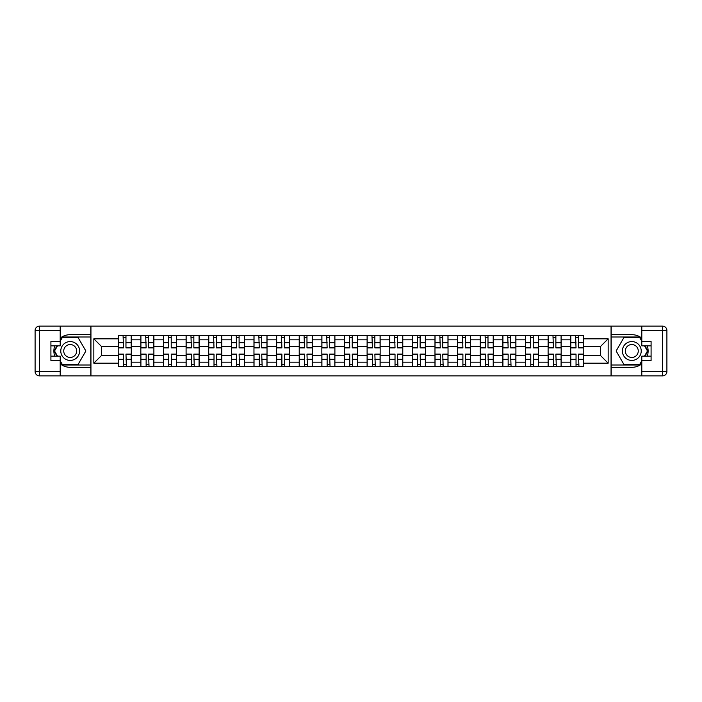 <?xml version="1.0" encoding="UTF-8"?>
<svg xmlns="http://www.w3.org/2000/svg" width="702" height="702" viewBox="0 0 702 702"><rect width="100%" height="100%" fill="white"/><g stroke="black" fill="none" stroke-linecap="round" stroke-linejoin="round"><path stroke-width="1.05" d="M60.196 363.89A16.322 16.322 0 0 0 70.2 367.322L90.795 367.322L90.795 375.877L611.205 375.877L611.205 367.322L631.8 367.322A16.322 16.322 0 0 0 641.803 363.89M641.803 338.11A16.322 16.322 0 0 0 631.8 334.678L611.205 334.678L611.205 326.123L90.795 326.123L90.795 334.678L70.2 334.678A16.322 16.322 0 0 0 60.196 338.11M140.839 366.593L140.839 339.829L131.265 339.829L131.265 366.593M131.265 339.829L131.265 335.407M140.839 339.829L140.839 335.407M153.887 335.407L153.887 366.593M163.461 366.593L163.461 335.407M176.518 335.407L176.518 366.593M186.091 366.593L186.091 335.407M199.14 335.407L199.14 366.593M208.713 366.593L208.713 335.407M221.771 335.407L221.771 366.593M231.344 366.593L231.344 335.407M244.393 335.407L244.393 366.593M253.966 366.593L253.966 335.407M267.023 335.407L267.023 366.593M276.597 366.593L276.597 335.407M289.645 335.407L289.645 366.593M299.219 366.593L299.219 335.407M312.276 335.407L312.276 366.593M321.849 366.593L321.849 335.407M334.898 335.407L334.898 366.593M344.471 366.593L344.471 335.407M357.529 335.407L357.529 366.593M367.102 366.593L367.102 335.407M380.151 335.407L380.151 366.593M389.724 366.593L389.724 335.407M402.781 335.407L402.781 366.593M412.355 366.593L412.355 335.407M425.403 335.407L425.403 366.593M434.977 366.593L434.977 335.407M448.034 335.407L448.034 366.593M457.607 366.593L457.607 335.407M470.656 335.407L470.656 366.593M480.229 366.593L480.229 335.407M493.287 335.407L493.287 366.593M502.86 366.593L502.86 335.407M515.909 335.407L515.909 366.593M525.482 366.593L525.482 335.407M538.539 335.407L538.539 366.593M548.113 366.593L548.113 335.407M561.161 335.407L561.161 366.593M570.735 366.593L570.735 335.407M570.735 355.493L561.161 355.493M548.113 355.493L538.539 355.493M525.482 355.493L515.909 355.493M502.86 355.493L493.287 355.493M480.229 355.493L470.656 355.493M457.607 355.493L448.034 355.493M434.977 355.493L425.403 355.493M412.355 355.493L402.781 355.493M389.724 355.493L380.151 355.493M367.102 355.493L357.529 355.493M344.471 355.493L334.898 355.493M321.849 355.493L312.276 355.493M299.219 355.493L289.645 355.493M276.597 355.493L267.023 355.493M253.966 355.493L244.393 355.493M231.344 355.493L221.771 355.493M208.713 355.493L199.14 355.493M186.091 355.493L176.518 355.493M163.461 355.493L153.887 355.493M140.839 355.493L131.265 355.493M570.735 346.507L561.161 346.507M548.113 346.507L538.539 346.507M525.482 346.507L515.909 346.507M502.86 346.507L493.287 346.507M480.229 346.507L470.656 346.507M457.607 346.507L448.034 346.507M434.977 346.507L425.403 346.507M412.355 346.507L402.781 346.507M389.724 346.507L380.151 346.507M367.102 346.507L357.529 346.507M344.471 346.507L334.898 346.507M321.849 346.507L312.276 346.507M299.219 346.507L289.645 346.507M276.597 346.507L267.023 346.507M253.966 346.507L244.393 346.507M231.344 346.507L221.771 346.507M208.713 346.507L199.14 346.507M186.091 346.507L176.518 346.507M163.461 346.507L153.887 346.507M140.839 346.507L131.265 346.507M101.527 355.493L118.208 355.493L118.208 346.507L101.527 346.507L101.527 355.493L93.84 363.18L93.84 338.82L118.208 338.82L118.208 346.507M583.792 346.507L583.792 355.493L600.473 355.493L600.473 346.507L583.792 346.507L583.792 335.407L118.208 335.407L118.208 338.82M583.792 338.82L608.16 338.82L608.16 363.18L583.792 363.18L583.792 355.493M118.208 355.493L118.208 366.593L583.792 366.593L583.792 363.18M118.208 363.18L93.84 363.18M611.056 375.877L611.056 326.123M90.944 375.877L90.944 326.123M125.965 364.417L123.499 364.417M123.499 337.583L125.965 337.583M148.596 364.417L146.13 364.417M146.13 337.583L148.596 337.583M171.218 364.417L168.752 364.417M168.752 337.583L171.218 337.583M193.849 364.417L191.383 364.417M191.383 337.583L193.849 337.583M216.47 364.417L214.005 364.417M214.005 337.583L216.47 337.583M239.101 364.417L236.635 364.417M236.635 337.583L239.101 337.583M261.723 364.417L259.257 364.417M259.257 337.583L261.723 337.583M284.354 364.417L281.888 364.417M281.888 337.583L284.354 337.583M306.976 364.417L304.51 364.417M304.51 337.583L306.976 337.583M329.607 364.417L327.141 364.417M327.141 337.583L329.607 337.583M352.228 364.417L349.772 364.417M349.772 337.583L352.228 337.583M374.859 364.417L372.393 364.417M372.393 337.583L374.859 337.583M397.49 364.417L395.024 364.417M395.024 337.583L397.49 337.583M420.112 364.417L417.646 364.417M417.646 337.583L420.112 337.583M442.743 364.417L440.277 364.417M440.277 337.583L442.743 337.583M465.365 364.417L462.899 364.417M462.899 337.583L465.365 337.583M487.995 364.417L485.53 364.417M485.53 337.583L487.995 337.583M510.617 364.417L508.151 364.417M508.151 337.583L510.617 337.583M533.248 364.417L530.782 364.417M530.782 337.583L533.248 337.583M555.87 364.417L553.404 364.417M553.404 337.583L555.87 337.583M578.501 364.417L576.035 364.417M576.035 337.583L578.501 337.583M93.84 338.82L101.527 346.507M600.473 355.493L608.16 363.18M600.473 346.507L608.16 338.82M125.965 347.885L125.965 335.556L131.186 335.556L131.186 347.885L125.965 347.885M123.499 337.443L125.965 337.443M126.404 335.556L118.278 335.556L118.278 347.885L123.499 347.885L123.069 335.556M123.499 354.115L123.499 366.444L118.278 366.444L118.278 354.115L123.499 354.115M125.965 364.557L123.499 364.557M123.069 366.444L131.186 366.444L131.186 354.115L125.965 354.115L126.404 366.444M148.596 347.885L148.596 335.556L153.817 335.556L153.817 347.885L148.596 347.885M146.13 337.443L148.596 337.443M149.026 335.556L140.909 335.556L140.909 347.885L146.13 347.885L145.691 335.556M171.218 347.885L171.218 335.556L176.439 335.556L176.439 347.885L171.218 347.885M168.752 337.443L171.218 337.443M171.657 335.556L163.531 335.556L163.531 347.885L168.752 347.885L168.322 335.556M54.721 345.849A16.322 16.322 0 0 0 54.721 356.151M90.795 326.123L60.196 326.123L60.196 345.849L50.913 345.849M90.795 375.877L39.452 375.877A4.352 4.352 0 0 1 35.1 371.525L35.1 330.475A4.352 4.352 0 0 1 39.452 326.123L60.196 326.123M90.795 367.322L90.795 334.678M50.913 356.151L60.196 356.151L60.196 375.877M60.196 341.497L50.913 341.497L50.913 360.503L60.196 360.503M90.795 337.004L62.118 337.004L60.196 340.338M60.196 361.662L62.118 364.996L90.795 364.996M57.011 345.849L54.036 351L57.011 356.151M647.279 356.151A16.322 16.322 0 0 0 647.279 345.849M611.205 375.877L641.803 375.877L641.803 356.151L651.087 356.151M611.205 326.123L662.548 326.123A4.352 4.352 0 0 1 666.9 330.475L666.9 371.525A4.352 4.352 0 0 1 662.548 375.877L641.803 375.877M611.205 334.678L611.205 367.322M651.087 345.849L641.803 345.849L641.803 326.123M641.803 360.503L651.087 360.503L651.087 341.497L641.803 341.497M611.205 364.996L639.882 364.996L641.803 361.662M641.803 340.338L639.882 337.004L611.205 337.004M644.989 356.151L647.964 351L644.989 345.849M60.776 351A9.424 9.424 0 0 0 70.2 360.424A9.424 9.424 0 0 0 79.624 351A9.424 9.424 0 0 0 70.2 341.576A9.424 9.424 0 0 0 60.776 351M63.742 351A6.458 6.458 0 0 0 70.2 357.458A6.458 6.458 0 0 0 76.658 351A6.458 6.458 0 0 0 70.2 344.542A6.458 6.458 0 0 0 63.742 351M60.196 341.207L62.373 337.443L78.027 337.443L85.863 351L78.027 364.557L62.373 364.557L60.196 360.793M57.511 356.151L54.537 351L57.511 345.849M622.376 351A9.424 9.424 0 0 0 631.8 360.424A9.424 9.424 0 0 0 641.224 351A9.424 9.424 0 0 0 631.8 341.576A9.424 9.424 0 0 0 622.376 351M625.342 351A6.458 6.458 0 0 0 631.8 357.458A6.458 6.458 0 0 0 638.258 351A6.458 6.458 0 0 0 631.8 344.542A6.458 6.458 0 0 0 625.342 351M641.803 360.793L639.627 364.557L623.973 364.557L616.137 351L623.973 337.443L639.627 337.443L641.803 341.207M644.489 345.849L647.463 351L644.489 356.151M146.13 354.115L146.13 366.444L140.909 366.444L140.909 354.115L146.13 354.115M148.596 364.557L146.13 364.557M145.691 366.444L153.817 366.444L153.817 354.115L148.596 354.115L149.026 366.444M168.752 354.115L168.752 366.444L163.531 366.444L163.531 354.115L168.752 354.115M171.218 364.557L168.752 364.557M168.322 366.444L176.439 366.444L176.439 354.115L171.218 354.115L171.657 366.444M193.849 347.885L193.849 335.556L199.07 335.556L199.07 347.885L193.849 347.885M191.383 337.443L193.849 337.443M194.278 335.556L186.162 335.556L186.162 347.885L191.383 347.885L190.944 335.556M216.47 347.885L216.47 335.556L221.692 335.556L221.692 347.885L216.47 347.885M214.005 337.443L216.47 337.443M216.909 335.556L208.784 335.556L208.784 347.885L214.005 347.885L213.575 335.556M239.101 347.885L239.101 335.556L244.322 335.556L244.322 347.885L239.101 347.885M236.635 337.443L239.101 337.443M239.54 335.556L231.414 335.556L231.414 347.885L236.635 347.885L236.197 335.556M191.383 354.115L191.383 366.444L186.162 366.444L186.162 354.115L191.383 354.115M193.849 364.557L191.383 364.557M190.944 366.444L199.07 366.444L199.07 354.115L193.849 354.115L194.278 366.444M214.005 354.115L214.005 366.444L208.784 366.444L208.784 354.115L214.005 354.115M216.47 364.557L214.005 364.557M213.575 366.444L221.692 366.444L221.692 354.115L216.47 354.115L216.909 366.444M236.635 354.115L236.635 366.444L231.414 366.444L231.414 354.115L236.635 354.115M239.101 364.557L236.635 364.557M236.197 366.444L244.322 366.444L244.322 354.115L239.101 354.115L239.54 366.444M261.723 347.885L261.723 335.556L266.944 335.556L266.944 347.885L261.723 347.885M259.257 337.443L261.723 337.443M262.162 335.556L254.036 335.556L254.036 347.885L259.257 347.885L258.827 335.556M259.257 354.115L259.257 366.444L254.036 366.444L254.036 354.115L259.257 354.115M261.723 364.557L259.257 364.557M258.827 366.444L266.944 366.444L266.944 354.115L261.723 354.115L262.162 366.444M284.354 347.885L284.354 335.556L289.575 335.556L289.575 347.885L284.354 347.885M281.888 337.443L284.354 337.443M284.793 335.556L276.667 335.556L276.667 347.885L281.888 347.885L281.449 335.556M281.888 354.115L281.888 366.444L276.667 366.444L276.667 354.115L281.888 354.115M284.354 364.557L281.888 364.557M281.449 366.444L289.575 366.444L289.575 354.115L284.354 354.115L284.793 366.444M306.976 347.885L306.976 335.556L312.206 335.556L312.206 347.885L306.976 347.885M304.51 337.443L306.976 337.443M307.415 335.556L299.289 335.556L299.289 347.885L304.51 347.885L304.08 335.556M304.51 354.115L304.51 366.444L299.289 366.444L299.289 354.115L304.51 354.115M306.976 364.557L304.51 364.557M304.08 366.444L312.206 366.444L312.206 354.115L306.976 354.115L307.415 366.444M329.607 347.885L329.607 335.556L334.828 335.556L334.828 347.885L329.607 347.885M327.141 337.443L329.607 337.443M330.045 335.556L321.92 335.556L321.92 347.885L327.141 347.885L326.702 335.556M327.141 354.115L327.141 366.444L321.92 366.444L321.92 354.115L327.141 354.115M329.607 364.557L327.141 364.557M326.702 366.444L334.828 366.444L334.828 354.115L329.607 354.115L330.045 366.444M352.228 347.885L352.228 335.556L357.458 335.556L357.458 347.885L352.228 347.885M349.772 337.443L352.228 337.443M352.667 335.556L344.542 335.556L344.542 347.885L349.772 347.885L349.333 335.556M349.772 354.115L349.772 366.444L344.542 366.444L344.542 354.115L349.772 354.115M352.228 364.557L349.772 364.557M349.333 366.444L357.458 366.444L357.458 354.115L352.228 354.115L352.667 366.444M374.859 347.885L374.859 335.556L380.08 335.556L380.08 347.885L374.859 347.885M372.393 337.443L374.859 337.443M375.298 335.556L367.172 335.556L367.172 347.885L372.393 347.885L371.955 335.556M372.393 354.115L372.393 366.444L367.172 366.444L367.172 354.115L372.393 354.115M374.859 364.557L372.393 364.557M371.955 366.444L380.08 366.444L380.08 354.115L374.859 354.115L375.298 366.444M397.49 347.885L397.49 335.556L402.711 335.556L402.711 347.885L397.49 347.885M395.024 337.443L397.49 337.443M397.92 335.556L389.794 335.556L389.794 347.885L395.024 347.885L394.585 335.556M395.024 354.115L395.024 366.444L389.794 366.444L389.794 354.115L395.024 354.115M397.49 364.557L395.024 364.557M394.585 366.444L402.711 366.444L402.711 354.115L397.49 354.115L397.92 366.444M420.112 347.885L420.112 335.556L425.333 335.556L425.333 347.885L420.112 347.885M417.646 337.443L420.112 337.443M420.551 335.556L412.425 335.556L412.425 347.885L417.646 347.885L417.207 335.556M417.646 354.115L417.646 366.444L412.425 366.444L412.425 354.115L417.646 354.115M420.112 364.557L417.646 364.557M417.207 366.444L425.333 366.444L425.333 354.115L420.112 354.115L420.551 366.444M442.743 347.885L442.743 335.556L447.964 335.556L447.964 347.885L442.743 347.885M440.277 337.443L442.743 337.443M443.173 335.556L435.056 335.556L435.056 347.885L440.277 347.885L439.838 335.556M440.277 354.115L440.277 366.444L435.056 366.444L435.056 354.115L440.277 354.115M442.743 364.557L440.277 364.557M439.838 366.444L447.964 366.444L447.964 354.115L442.743 354.115L443.173 366.444M465.365 347.885L465.365 335.556L470.586 335.556L470.586 347.885L465.365 347.885M462.899 337.443L465.365 337.443M465.803 335.556L457.678 335.556L457.678 347.885L462.899 347.885L462.46 335.556M462.899 354.115L462.899 366.444L457.678 366.444L457.678 354.115L462.899 354.115M465.365 364.557L462.899 364.557M462.46 366.444L470.586 366.444L470.586 354.115L465.365 354.115L465.803 366.444M487.995 347.885L487.995 335.556L493.216 335.556L493.216 347.885L487.995 347.885M485.53 337.443L487.995 337.443M488.425 335.556L480.308 335.556L480.308 347.885L485.53 347.885L485.091 335.556M485.53 354.115L485.53 366.444L480.308 366.444L480.308 354.115L485.53 354.115M487.995 364.557L485.53 364.557M485.091 366.444L493.216 366.444L493.216 354.115L487.995 354.115L488.425 366.444M510.617 347.885L510.617 335.556L515.838 335.556L515.838 347.885L510.617 347.885M508.151 337.443L510.617 337.443M511.056 335.556L502.93 335.556L502.93 347.885L508.151 347.885L507.721 335.556M508.151 354.115L508.151 366.444L502.93 366.444L502.93 354.115L508.151 354.115M510.617 364.557L508.151 364.557M507.721 366.444L515.838 366.444L515.838 354.115L510.617 354.115L511.056 366.444M533.248 347.885L533.248 335.556L538.469 335.556L538.469 347.885L533.248 347.885M530.782 337.443L533.248 337.443M533.678 335.556L525.561 335.556L525.561 347.885L530.782 347.885L530.343 335.556M530.782 354.115L530.782 366.444L525.561 366.444L525.561 354.115L530.782 354.115M533.248 364.557L530.782 364.557M530.343 366.444L538.469 366.444L538.469 354.115L533.248 354.115L533.678 366.444M555.87 347.885L555.87 335.556L561.091 335.556L561.091 347.885L555.87 347.885M553.404 337.443L555.87 337.443M556.309 335.556L548.183 335.556L548.183 347.885L553.404 347.885L552.974 335.556M553.404 354.115L553.404 366.444L548.183 366.444L548.183 354.115L553.404 354.115M555.87 364.557L553.404 364.557M552.974 366.444L561.091 366.444L561.091 354.115L555.87 354.115L556.309 366.444M578.501 347.885L578.501 335.556L583.722 335.556L583.722 347.885L578.501 347.885M576.035 337.443L578.501 337.443M578.931 335.556L570.814 335.556L570.814 347.885L576.035 347.885L575.596 335.556M576.035 354.115L576.035 366.444L570.814 366.444L570.814 354.115L576.035 354.115M578.501 364.557L576.035 364.557M575.596 366.444L583.722 366.444L583.722 354.115L578.501 354.115L578.931 366.444M548.113 339.829L538.539 339.829M525.482 339.829L515.909 339.829M502.86 339.829L493.287 339.829M480.229 339.829L470.656 339.829M457.607 339.829L448.034 339.829M434.977 339.829L425.403 339.829M412.355 339.829L402.781 339.829M389.724 339.829L380.151 339.829M367.102 339.829L357.529 339.829M344.471 339.829L334.898 339.829M321.849 339.829L312.276 339.829M299.219 339.829L289.645 339.829M276.597 339.829L267.023 339.829M253.966 339.829L244.393 339.829M231.344 339.829L221.771 339.829M208.713 339.829L199.14 339.829M186.091 339.829L176.518 339.829M163.461 339.829L153.887 339.829M570.735 339.829L561.161 339.829M548.113 362.171L538.539 362.171M525.482 362.171L515.909 362.171M502.86 362.171L493.287 362.171M480.229 362.171L470.656 362.171M457.607 362.171L448.034 362.171M434.977 362.171L425.403 362.171M412.355 362.171L402.781 362.171M389.724 362.171L380.151 362.171M367.102 362.171L357.529 362.171M344.471 362.171L334.898 362.171M321.849 362.171L312.276 362.171M299.219 362.171L289.645 362.171M276.597 362.171L267.023 362.171M253.966 362.171L244.393 362.171M231.344 362.171L221.771 362.171M208.713 362.171L199.14 362.171M186.091 362.171L176.518 362.171M163.461 362.171L153.887 362.171M140.839 362.171L131.265 362.171M570.735 362.171L561.161 362.171M125.965 347.578L131.186 347.578M125.965 342.681L131.186 342.681M118.278 347.578L123.499 347.578M118.278 342.681L123.499 342.681M123.499 354.422L118.278 354.422M123.499 359.319L118.278 359.319M131.186 354.422L125.965 354.422M131.186 359.319L125.965 359.319M148.596 347.578L153.817 347.578M148.596 342.681L153.817 342.681M140.909 347.578L146.13 347.578M140.909 342.681L146.13 342.681M171.218 347.578L176.439 347.578M171.218 342.681L176.439 342.681M163.531 347.578L168.752 347.578M163.531 342.681L168.752 342.681M60.196 330.475L39.452 330.475L39.452 371.525L60.196 371.525M35.1 330.475L39.452 330.475L39.452 326.123M39.452 375.877L39.452 371.525L35.1 371.525M641.803 371.525L662.548 371.525L662.548 330.475L641.803 330.475M666.9 371.525L662.548 371.525L662.548 375.877M662.548 326.123L662.548 330.475L666.9 330.475M146.13 354.422L140.909 354.422M146.13 359.319L140.909 359.319M153.817 354.422L148.596 354.422M153.817 359.319L148.596 359.319M168.752 354.422L163.531 354.422M168.752 359.319L163.531 359.319M176.439 354.422L171.218 354.422M176.439 359.319L171.218 359.319M193.849 347.578L199.07 347.578M193.849 342.681L199.07 342.681M186.162 347.578L191.383 347.578M186.162 342.681L191.383 342.681M216.47 347.578L221.692 347.578M216.47 342.681L221.692 342.681M208.784 347.578L214.005 347.578M208.784 342.681L214.005 342.681M239.101 347.578L244.322 347.578M239.101 342.681L244.322 342.681M231.414 347.578L236.635 347.578M231.414 342.681L236.635 342.681M191.383 354.422L186.162 354.422M191.383 359.319L186.162 359.319M199.07 354.422L193.849 354.422M199.07 359.319L193.849 359.319M214.005 354.422L208.784 354.422M214.005 359.319L208.784 359.319M221.692 354.422L216.47 354.422M221.692 359.319L216.47 359.319M236.635 354.422L231.414 354.422M236.635 359.319L231.414 359.319M244.322 354.422L239.101 354.422M244.322 359.319L239.101 359.319M261.723 347.578L266.944 347.578M261.723 342.681L266.944 342.681M254.036 347.578L259.257 347.578M254.036 342.681L259.257 342.681M259.257 354.422L254.036 354.422M259.257 359.319L254.036 359.319M266.944 354.422L261.723 354.422M266.944 359.319L261.723 359.319M284.354 347.578L289.575 347.578M284.354 342.681L289.575 342.681M276.667 347.578L281.888 347.578M276.667 342.681L281.888 342.681M281.888 354.422L276.667 354.422M281.888 359.319L276.667 359.319M289.575 354.422L284.354 354.422M289.575 359.319L284.354 359.319M306.976 347.578L312.206 347.578M306.976 342.681L312.206 342.681M299.289 347.578L304.51 347.578M299.289 342.681L304.51 342.681M304.51 354.422L299.289 354.422M304.51 359.319L299.289 359.319M312.206 354.422L306.976 354.422M312.206 359.319L306.976 359.319M329.607 347.578L334.828 347.578M329.607 342.681L334.828 342.681M321.92 347.578L327.141 347.578M321.92 342.681L327.141 342.681M327.141 354.422L321.92 354.422M327.141 359.319L321.92 359.319M334.828 354.422L329.607 354.422M334.828 359.319L329.607 359.319M352.228 347.578L357.458 347.578M352.228 342.681L357.458 342.681M344.542 347.578L349.772 347.578M344.542 342.681L349.772 342.681M349.772 354.422L344.542 354.422M349.772 359.319L344.542 359.319M357.458 354.422L352.228 354.422M357.458 359.319L352.228 359.319M374.859 347.578L380.08 347.578M374.859 342.681L380.08 342.681M367.172 347.578L372.393 347.578M367.172 342.681L372.393 342.681M372.393 354.422L367.172 354.422M372.393 359.319L367.172 359.319M380.08 354.422L374.859 354.422M380.08 359.319L374.859 359.319M397.49 347.578L402.711 347.578M397.49 342.681L402.711 342.681M389.794 347.578L395.024 347.578M389.794 342.681L395.024 342.681M395.024 354.422L389.794 354.422M395.024 359.319L389.794 359.319M402.711 354.422L397.49 354.422M402.711 359.319L397.49 359.319M420.112 347.578L425.333 347.578M420.112 342.681L425.333 342.681M412.425 347.578L417.646 347.578M412.425 342.681L417.646 342.681M417.646 354.422L412.425 354.422M417.646 359.319L412.425 359.319M425.333 354.422L420.112 354.422M425.333 359.319L420.112 359.319M442.743 347.578L447.964 347.578M442.743 342.681L447.964 342.681M435.056 347.578L440.277 347.578M435.056 342.681L440.277 342.681M440.277 354.422L435.056 354.422M440.277 359.319L435.056 359.319M447.964 354.422L442.743 354.422M447.964 359.319L442.743 359.319M465.365 347.578L470.586 347.578M465.365 342.681L470.586 342.681M457.678 347.578L462.899 347.578M457.678 342.681L462.899 342.681M462.899 354.422L457.678 354.422M462.899 359.319L457.678 359.319M470.586 354.422L465.365 354.422M470.586 359.319L465.365 359.319M487.995 347.578L493.216 347.578M487.995 342.681L493.216 342.681M480.308 347.578L485.53 347.578M480.308 342.681L485.53 342.681M485.53 354.422L480.308 354.422M485.53 359.319L480.308 359.319M493.216 354.422L487.995 354.422M493.216 359.319L487.995 359.319M510.617 347.578L515.838 347.578M510.617 342.681L515.838 342.681M502.93 347.578L508.151 347.578M502.93 342.681L508.151 342.681M508.151 354.422L502.93 354.422M508.151 359.319L502.93 359.319M515.838 354.422L510.617 354.422M515.838 359.319L510.617 359.319M533.248 347.578L538.469 347.578M533.248 342.681L538.469 342.681M525.561 347.578L530.782 347.578M525.561 342.681L530.782 342.681M530.782 354.422L525.561 354.422M530.782 359.319L525.561 359.319M538.469 354.422L533.248 354.422M538.469 359.319L533.248 359.319M555.87 347.578L561.091 347.578M555.87 342.681L561.091 342.681M548.183 347.578L553.404 347.578M548.183 342.681L553.404 342.681M553.404 354.422L548.183 354.422M553.404 359.319L548.183 359.319M561.091 354.422L555.87 354.422M561.091 359.319L555.87 359.319M578.501 347.578L583.722 347.578M578.501 342.681L583.722 342.681M570.814 347.578L576.035 347.578M570.814 342.681L576.035 342.681M576.035 354.422L570.814 354.422M576.035 359.319L570.814 359.319M583.722 354.422L578.501 354.422M583.722 359.319L578.501 359.319"/></g></svg>
